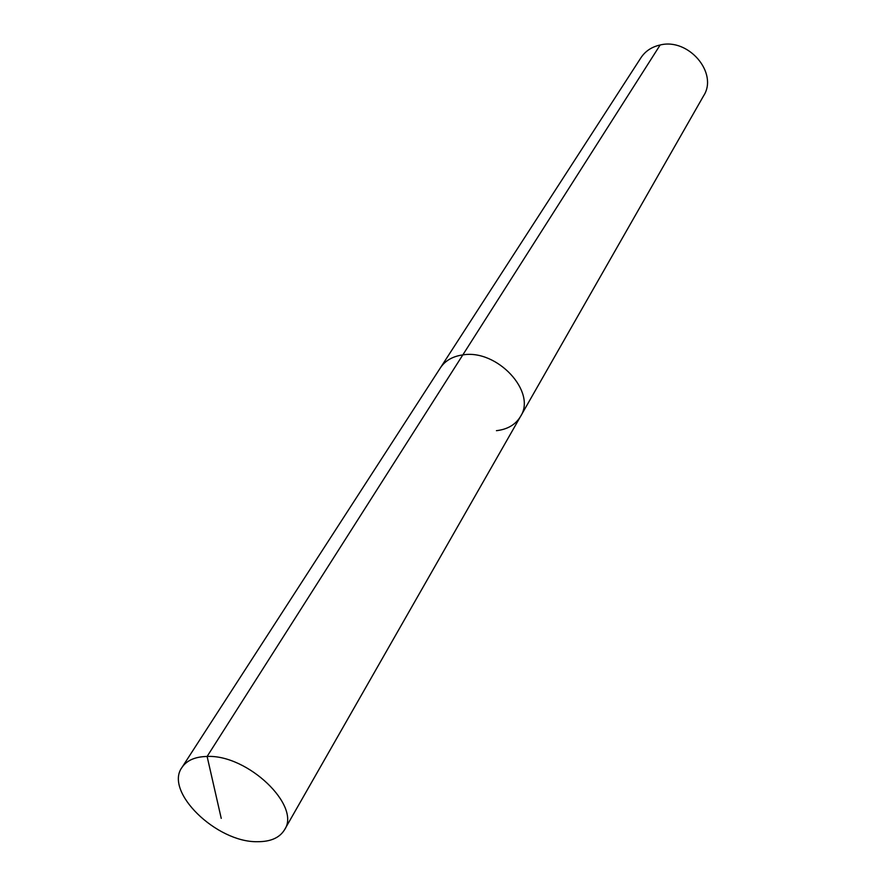 <?xml version="1.0" encoding="UTF-8"?>
<svg xmlns="http://www.w3.org/2000/svg" width="886" height="886" viewBox="0 0 886 886"><rect width="100%" height="100%" fill="white"/><g stroke="black" fill="none" stroke-linecap="round" stroke-linejoin="round"><path stroke-width="1.33" d="M496.437 430.685C507.545 429.389 515.563 424.66 520.503 416.498C536.949 391.989 497.101 348.94 462.813 354.909L207.114 756.456C195.119 756.71 186.736 760.376 181.973 767.442C164.032 791.563 216.494 842.52 257.339 841.7C270.507 841.8 279.555 837.846 284.506 829.817C301.406 805.928 247.681 754.374 207.114 756.456L221.234 818.365M660.148 44.998L462.813 354.909C452.691 356.327 445.226 360.624 440.431 367.79L640.988 57.679C645.385 51.078 651.775 46.847 660.148 44.998C688.533 37.733 718.457 73.062 703.628 95.777L520.503 416.498C536.949 391.989 497.101 348.94 462.813 354.909C452.691 356.327 445.226 360.624 440.431 367.79L181.973 767.442M520.503 416.498L284.506 829.817"/></g></svg>
